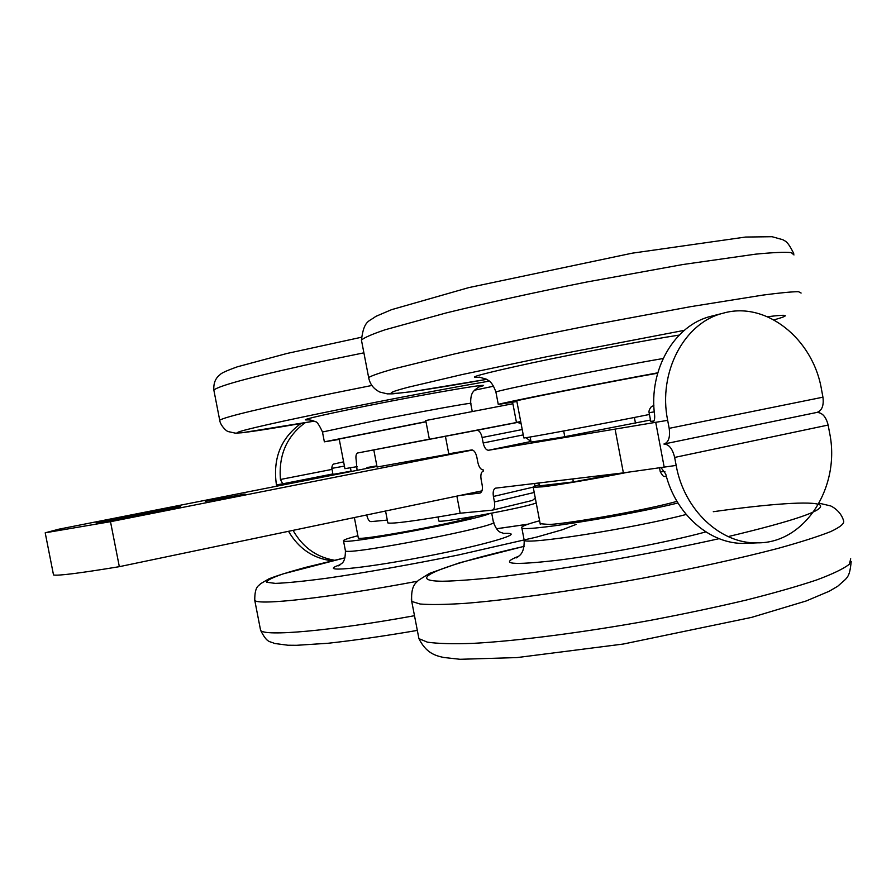 <?xml version="1.0" encoding="UTF-8"?>
<svg xmlns="http://www.w3.org/2000/svg" width="896" height="896" viewBox="0 0 896 896"><rect width="100%" height="100%" fill="white"/><g stroke="black" fill="none" stroke-linecap="round" stroke-linejoin="round"><path stroke-width="1.34" d="M357.874 535.73C347.491 538.429 342.709 540.165 343.515 540.915C343.224 545.07 475.339 520.408 489.642 513.587M474.634 516.331C460.947 522.133 358.232 541.218 358.31 537.981L358.243 537.69M425.97 421.646L324.363 441.829L339.27 439.41M426.003 421.803L339.203 439.04M351.154 471.509L350.448 467.846M357.325 466.614L344.926 468.664M357.067 470.344L356.194 460.253C355.566 456.142 356.059 453.723 357.672 452.984L445.413 436.296L448.773 453.79L471.61 449.949C473.962 450.038 475.709 452.435 476.84 457.15L477.882 462.56C479.013 467.264 480.771 469.694 483.168 469.84L483.392 471.05M480.245 492.99L480.054 493.046C482.104 492.139 482.81 489.406 482.138 484.826L481.107 479.405C480.424 474.768 481.152 471.99 483.269 471.072M471.498 493.058L481.88 491.098M479.864 493.08L460.869 495.275M664.429 443.923L817.029 412.395C822.002 410.57 823.973 405.496 822.942 397.186L669.178 428.344C670.331 437.013 668.662 442.221 664.171 443.99L663.902 444.035C668.909 444.214 672.493 448.672 674.654 457.43L676.166 465.416L623.381 472.875L495.578 488.152C493.45 489.07 492.722 491.848 493.405 496.474L494.446 501.939C495.107 506.509 494.413 509.253 492.341 510.16L460.163 513.218C416.64 520.778 392.538 524.026 387.856 522.939L387.755 522.446M387.307 520.083L370.91 521.629C369.118 521.382 367.741 519.232 366.778 515.166L366.744 514.954M748.552 543.222L744.778 543.39C710.394 544.51 675.763 514.707 665.728 473.995L660.822 467.354M676.166 465.416C683.962 509.891 720.709 544.152 757.49 542.842C805.067 543.402 840.93 486.763 829.573 432.712L828.139 425.051C826.045 416.763 822.282 412.563 816.85 412.429M332.125 560.784C313.32 558.566 298.782 548.744 288.512 531.306M293.048 530.365C302.691 547.232 316.49 557.189 334.443 560.235M534.699 483.47L534.766 486.17M532.437 500.416L535.293 498.109M650.496 420.022L561.949 437.248L531.093 442.098M472.181 449.938L377.082 467.006M472.517 450.016L110.499 521.685L45.203 532.806L58.901 529.178L376.97 466.413M245.123 494.032L205.386 501.413L245.123 494.032M150.192 512.949L96.13 522.995C91.123 523.309 178.931 506.184 180.678 506.509L150.192 512.949M664.138 466.872L655.726 422.318L488.544 450.251L530.981 441.482M623.381 472.875L615.149 429.43M822.942 397.186L821.509 389.514C813.053 338.654 765.733 300.798 723.173 313.197C684.309 322.459 657.798 372.322 667.666 420.347L669.178 428.344M366.005 468.574L367.226 467.499L376.869 465.875M276.685 486.203L276.427 484.859C272.664 458.55 280.851 438.088 300.966 423.472M305.088 422.755C286.731 436.285 278.51 455.19 280.437 479.483L282.744 483.818L281.154 484.086L281.389 485.274M310.24 479.573L276.427 484.859M351.086 471.15L332.998 474.398L331.834 468.35M667.666 420.347L651.885 422.946C654.08 422.072 654.987 419.451 654.606 415.083C648.446 369.678 674.408 325.158 710.83 316.333L712.32 315.952M653.957 421.008L650.754 421.355M460.163 513.218L456.882 496.104M343.605 461.843L333.57 464.072C332.461 464.878 331.878 466.312 331.834 468.373L344.422 466.088M445.413 436.296L476.818 430.315C479.203 430.36 480.973 432.757 482.126 437.506L522.222 429.542M425.757 420.515L429.363 439.286L428.254 439.499L517.574 422.296L516.466 422.498L512.893 403.738L425.712 420.538M530.97 441.459L525.963 437.685M523.242 434.896L483.179 442.982C484.322 447.731 486.102 450.162 488.544 450.251M483.179 442.982L482.126 437.506M357.672 452.984L429.341 439.174L357.672 452.984M520.755 421.814L517.563 422.419L521.114 423.707M284.648 484.635L284.48 483.818M536.222 502.958C524.664 507.763 439.018 523.522 438.76 520.934L438.704 520.666M53.346 574.123L53.514 574.941C57.4 576.005 79.341 573.25 119.336 566.675L481.97 490.862M119.336 566.675L110.499 521.685M657.776 372.814C604.285 382.525 497.694 403.704 498.277 404.443L516.891 401.531M657.664 373.206C626.808 378.437 516.029 400.221 516.768 400.893L516.779 400.994M539.616 520.755C526.478 524.306 520.554 526.669 521.83 527.867C522.424 532.213 623.403 516.365 677.97 503.003M540.176 523.723L549.517 524.485C572.992 523.096 648.917 509.365 676.984 501.357M618.195 473.502L573.362 481.925L572.79 478.923M564.771 436.71L563.685 430.987M635.477 423.214L634.39 417.458M573.362 481.925L539.437 485.856L538.888 482.966M531.149 442.344L530.13 437.013M539.235 484.781C534.475 486.114 532.482 486.954 533.232 487.301L542.338 486.83C557.917 485.094 595.717 478.666 628.634 472.102M649.443 414.467C606.099 423.226 523.936 438.558 523.824 437.942L523.813 437.853M260.277 628.69L260.59 630.302C263.928 636.698 329.952 631.086 414.501 615.709M254.509 599.066L254.766 600.365C257.712 605.696 329.123 597.856 417.424 581.246M344.982 557.827L283.461 573.787C272.328 577.573 266.762 580.395 266.739 582.277L275.408 583.386C287.056 582.949 304.349 581.213 327.298 578.155C365.053 572.701 412.429 564.334 458.562 554.949L536.872 537.029L562.33 529.76L576.128 524.406M527.867 524.25L496.474 528.786M340.29 564.715C315.784 572.858 359.285 569.229 423.382 556.909C487.502 544.656 529.301 531.933 503.35 533.456M345.352 550.402L345.43 550.816C346.438 555.968 504.146 525.258 493.382 522.021L491.702 513.195M363.888 352.834L326.794 360.45C256.592 375.558 218.949 385.448 213.853 390.096L214.032 390.992M371.862 385.47L333.122 393.243C262.853 407.814 225.053 416.797 219.71 420.213L219.822 420.795M489.294 381.114C444.382 388.987 395.203 398.272 341.746 408.99C280.694 421.288 239.971 430.573 237.608 432.466C235.234 434.358 267.344 429.498 314.059 421.154L241.976 432.757L235.357 433.149L228.637 431.67C226.498 431.693 220.125 425.018 219.71 420.213L213.853 390.096C213.394 383.242 215.477 378.101 220.08 374.662C221.032 373.206 226.778 370.597 237.317 366.822L286.989 353.461L361.222 337.299M474.499 390.208L493.674 386.187L474.499 390.219M478.856 386.994C502.611 380.912 432.813 392.571 365.154 406.235C315.784 416.326 296.99 420.84 308.773 419.798M472.181 411.13L470.714 403.435C475.238 401.834 421.131 411.6 373.094 421.131L322.47 432.018M660.24 471.61L664.91 471.621M493.405 496.474L533.064 487.166M534.218 492.475L494.446 501.939M674.654 457.43L828.139 425.051M282.744 483.818L332.909 473.939M653.867 405.485L651.325 406.717C649.398 409.181 648.659 411.163 649.107 412.686L654.259 411.869M516.443 422.363L520.699 421.546L516.443 422.363M517.563 422.419L476.818 430.315M332.035 469.381L280.437 479.483M793.99 254.934L791.202 252.582C784.549 251.966 772.654 252.493 755.518 254.173L682.718 264.544L586.421 282.083C534.363 292.51 487.648 302.781 446.264 312.917L385.112 329.773C372.221 334.152 364.325 337.59 361.435 340.066L361.76 341.746M801.102 293.048L798.504 291.682C791.974 291.704 780.192 292.835 763.168 295.053L690.637 306.667L594.462 324.531C542.405 334.813 495.634 344.646 454.126 354.043L392.683 369.163C379.669 372.904 371.661 375.693 368.648 377.518L368.85 378.605M773.976 319.883C790.955 315.112 788.794 314.07 767.502 316.736M684.286 330.355L545.888 356.899L462.179 374.539L407.691 387.363C365.333 398.586 408.99 393.243 486.674 379.355L412.922 391.53L392.728 393.837L387.363 393.87L379.859 392.067C373.598 388.954 369.869 384.104 368.648 377.518L361.435 340.066C363.978 319.704 369.174 321.787 375.659 316.456L391.574 309.658L468.709 287.627L632.24 253.176L745.573 237.048L772.072 236.712L782.835 239.714C785.366 241.416 787.248 240.498 793.722 253.434M679.19 335.093C648.838 339.674 582.086 352.262 533.053 362.678C482.16 373.688 464.374 378.515 479.707 377.171M663.107 358.523C614.398 366.722 494.85 390.79 495.914 392.078L495.958 392.28M418.331 635.611L418.914 638.635L427.403 642.163C437.685 643.664 452.861 644.067 472.92 643.373C516.757 641.043 582.579 632.643 650.485 620.323C684.208 613.917 715.994 607.197 745.842 600.163C773.73 593.13 797.283 586.421 816.48 580.026C832.731 573.989 843.696 568.714 849.363 564.211L850.696 558.779M411.275 599.021L411.746 601.44L420.056 604.005C430.226 604.856 445.29 604.632 465.248 603.355C508.883 599.883 574.594 590.677 642.51 578.211C694.299 568.389 739.323 558.488 777.594 548.509C800.251 542.237 817.914 536.614 830.581 531.642C840.146 527.15 844.502 523.578 843.629 520.934C840.594 509.678 829.248 505.131 830.133 505.803L819.123 503.194M524.16 546.37C445.715 564.166 400.994 580.91 442.49 581.246C455.829 580.989 473.816 579.667 496.44 577.282L535.461 572.264C592.838 564.043 662.312 551.365 719.118 538.675M728.157 536.603C795.077 520.598 825.664 510.048 819.93 504.941C812.448 500.696 769.082 503.888 713.283 511.706M518.784 556.203C498.546 564.133 511.403 565.488 557.346 560.291C602.291 554.691 669.928 541.766 705.846 531.899M524.037 539.414L524.182 540.187C524.653 545.339 634.413 528.17 686.19 514.461M344.994 557.794L305.558 567.392C288.232 572.152 275.968 575.994 268.789 578.906L260.422 583.811C259.314 585.95 254.61 585.312 254.766 600.365L260.59 630.302C267.4 643.563 269.45 640.931 274.546 643.462L287.874 645.232L296.554 645.299L328.149 643.261C354.738 640.315 384.462 636.037 417.323 630.414M528.091 524.171L496.451 528.752M343.515 540.915L345.43 550.816C345.251 564.626 340.984 563.058 338.408 565.824L339.573 565.219M493.461 522.413C498.288 534.811 501.894 531.698 503.698 533.613M324.363 441.829L322.448 431.906C319.032 424.536 316.613 421.142 315.19 421.747C313.264 420.549 310.666 419.91 307.395 419.821L308.381 419.787M478.901 386.949L474.544 390.163C473.794 391.485 470.422 392.638 470.691 403.334M339.192 438.995L344.938 468.72M354.357 517.541L358.31 537.981M817.029 412.395L664.171 443.99M659.478 467.555L660.274 471.811C664.306 478.587 663.477 475.563 666.512 476.874M744.778 543.39L757.49 542.842M532.762 500.36L492.341 510.16M385.56 511.022L387.856 522.939M650.765 421.422L649.107 412.686M723.173 313.197L710.83 316.333M373.8 449.982L377.104 467.13M437.998 517.003L438.76 520.934M53.514 574.941L45.203 532.806M498.277 404.443L495.914 392.078C491.859 380.598 488.051 380.554 486.259 379.131L479.192 377.138M524.171 546.314L459.704 562.755L429.464 573.395L418.23 580.451C417.245 582.478 410.558 583.968 411.746 601.44L418.914 638.635C426.194 653.139 435.288 655.648 443.643 657.462L460.018 659.288L516.992 657.586L623.314 644.034L751.576 617.389L806.187 600.97L829.293 591.214L837.76 586.23C847.493 577.248 849.475 578.614 851.2 561.456M521.83 527.867L524.182 540.187C524.53 555.251 518.101 556.046 516.096 557.962L517.832 556.965M540.277 524.272L533.232 487.301M516.768 400.893L523.824 437.942"/></g></svg>
